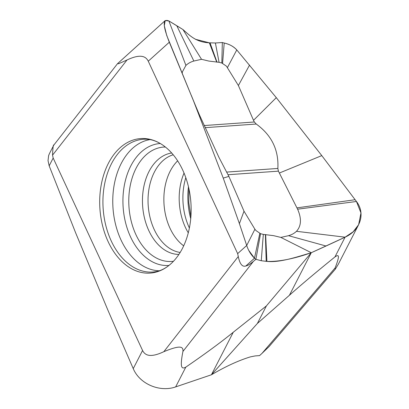<?xml version="1.0" encoding="UTF-8"?>
<svg xmlns="http://www.w3.org/2000/svg" width="409" height="409" viewBox="0 0 409 409"><rect width="100%" height="100%" fill="white"/><g stroke="black" fill="none" stroke-linecap="round" stroke-linejoin="round"><path stroke-width="0.61" d="M254.909 229.234L246.704 245.482L239.403 223.626L223.242 178.099L193.513 100.885L199.485 115.016L218.892 157.271L228.887 176.402L244.009 211.197L254.909 229.234L255.957 230.538L260.559 233.703L263.319 234.398L273.56 235.65L280.855 237.404L311.28 252.716C293.575 258.912 278.785 261.811 266.903 261.412L261.264 260.727L255.881 259.316L254.48 258.217C250.947 254.741 248.355 250.497 246.704 245.482L239.403 223.626L223.242 178.099L193.513 100.885L166.754 35.557L164.306 25.68L165.2 20.568L168.876 20.946L182.946 29.54C189.638 35.363 195.809 42.173 209.347 42.817L215.4 42.991L222.327 42.521L224.209 43.037C229.572 44.269 233.759 46.565 236.77 49.924L276.3 97.659L321.786 155.609L356.454 201.484L360.968 212.951L358.616 224.705L353.156 231.806L345.089 237.179L311.28 252.716L289.424 295.262C301.28 284.674 316.454 271.903 334.93 256.954C338.371 254.551 340.554 254.045 335.104 267.936L262.016 353.366L259.577 355.59L255.19 355.922L250.487 356.858C238.795 360.39 225.773 366.367 211.417 374.782L257.379 323.468L266.397 305.912L311.28 252.716C296.142 257.215 279.899 262.711 266.903 261.412L261.264 260.727L255.881 259.316L253.376 261.428C250.073 264.199 247.563 265.727 245.84 266.003C242.317 267.159 239.797 264.004 238.283 256.53L163.82 351.694C180.108 345.012 183.411 346.305 182.93 351.454L253.376 261.428M358.616 224.705L338.309 264.234L335.298 269.194L335.104 267.936M289.424 295.262L257.379 323.468M266.397 305.912L233.273 332.236C221.049 342.195 205.231 353.831 185.809 367.139C182.102 369.092 179.5 368.811 182.93 351.454M246.704 245.482L237.66 253.636L238.283 256.53M237.66 253.636L148.262 61.197L169.316 42.214C162.695 25.476 162.547 18.39 168.876 20.946L185.926 65.409L182.434 71.774L182.184 73.022M49.423 153.615L48.61 155.624L48.032 160.645L49.167 165.839L53.175 158.038L52.546 155.144L127.015 59.98L118.625 63.732L117.536 63.656L165.2 20.568M127.015 59.98C141.918 52.945 146.264 57.275 148.262 61.197M227.486 67.48L236.77 49.924L276.3 97.659L321.786 155.609L356.454 201.484C365.743 213.416 360.401 230.293 345.089 237.179L296.469 231.305C301.336 225.993 301.714 218.626 297.599 209.193L278.417 171.151L277.849 168.452C278.851 150.011 271.653 135.205 256.249 124.039L254.326 121.989L253.508 120.318L238.386 85.522L226.438 66.176L221.836 63.012L219.076 62.316L208.835 61.069L201.54 59.31L193.851 61.038C190.691 61.938 188.048 63.395 185.921 65.414M280.855 237.404L288.544 235.681C291.704 234.781 294.347 233.324 296.474 231.305M195.39 105.369L195.896 106.575M223.242 178.099L228.887 176.402M168.876 20.946A1971.089 447.824 -118.4 0 1 176.78 25.716A1971.089 447.824 -118.4 0 1 182.946 29.54L201.54 59.31M321.786 155.609L279.342 173.043M276.3 97.659L253.508 120.318M249.567 65.051L238.386 85.522M195.318 39.254L209.347 42.817L215.4 42.991L222.327 42.521L221.836 63.012M209.347 42.817L216.755 62.137M239.403 223.626L244.009 211.197M245.84 266.003L254.48 258.217L255.881 259.316L260.559 233.703M266.903 261.412L265.646 234.577M117.536 63.656L53.83 145.072L49.392 153.682M53.916 145.037C53.318 144.172 52.863 147.542 52.546 155.144M53.175 158.038L142.572 350.477L133.247 368.632C139.607 383.923 159.602 392.522 175.65 386.914L211.417 374.782L233.273 332.236M49.167 165.839L75.706 232.997L107.848 310.042L133.247 368.632M163.82 351.694C148.912 358.729 144.571 354.399 142.572 350.477M335.298 269.194L269.142 346.515L262.016 353.366M179.842 164.469A67.429 45.588 85.9 0 1 168.871 265.502A67.429 45.588 85.9 0 1 111.228 247.629A67.429 45.588 85.9 0 1 110.987 247.205A67.429 45.588 85.9 0 1 107.449 165.216A67.429 45.588 85.9 0 1 160.205 143.457A67.429 45.588 85.9 0 1 179.602 164.05A67.429 45.588 85.9 0 1 179.842 164.469M177.644 160.844A49.141 33.221 85.9 0 0 172.271 232.619A49.141 33.221 -94.1 0 0 183.682 245.824M334.93 256.954L345.089 237.179A1971.089 1577.099 -178.8 0 1 326.055 246.013A1971.089 1577.099 -178.8 0 1 311.28 252.716M259.817 233.37L254.48 258.217L248.805 250.472M193.513 100.885L169.316 42.214M222.327 42.521L224.209 43.037C229.234 44.09 233.421 46.386 236.77 49.924M356.454 201.484L297.599 209.193M355.13 199.715L296.954 207.869M326.055 246.013L288.544 235.681M228.069 174.725L278.417 171.151M176.78 25.716L193.851 61.038M204.163 125.553L254.326 121.989M226.627 172.087L277.849 168.452M205.134 127.669L256.254 124.039M224.209 43.037L222.578 63.344M215.4 42.991L219.076 62.316M210.042 42.868L217.015 62.163M261.264 260.727L263.319 234.398M266.208 261.361L265.38 234.556M185.809 367.139L175.65 386.914M168.871 265.502C164.234 269.096 159.582 271.198 154.914 271.801A66.544 44.99 85.9 0 1 114.305 246.893A66.544 44.99 85.9 0 1 114.07 246.479A66.544 44.99 85.9 0 1 106.447 176.463A66.544 44.99 85.9 0 1 145.497 139.193C150.2 139.132 155.103 140.553 160.205 143.457M150.006 139.597A65.88 44.54 -94.1 0 0 115.297 179.638A65.88 44.54 -94.1 0 0 124.029 245.814A65.88 44.54 -94.1 0 0 124.264 246.223A65.88 44.54 -94.1 0 0 159.321 270.768M160.302 143.513A61.115 41.319 -94.1 0 0 125.778 179.055A61.115 41.319 -94.1 0 0 133.38 242.368A61.115 41.319 -94.1 0 0 133.6 242.747A61.115 41.319 -94.1 0 0 168.958 265.431M173.472 261.259A57.332 38.758 -94.1 0 1 138.579 239.792A57.332 38.758 85.9 0 1 131.734 179.377A57.332 38.758 85.9 0 1 165.359 147.01M171.688 153.007A50.895 34.412 85.9 0 0 144.495 183.702A50.895 34.412 85.9 0 0 151.161 235.139A50.895 34.412 -94.1 0 0 178.886 254.424M180.144 252.46A49.509 33.472 85.9 0 1 156.509 233.953A49.509 33.472 85.9 0 1 173.206 154.776M184.04 173.084A49.509 33.472 -94.1 0 0 187.654 231.739A49.509 33.472 -94.1 0 0 188.283 232.803M190.722 218.641A57.332 38.758 85.9 0 1 188.462 186.76M189.372 228.002A50.895 34.412 85.9 0 1 185.798 177.685M191.289 95.348L195.681 106.054M188.922 188.8L188.81 202.757L190.896 216.56"/></g></svg>
